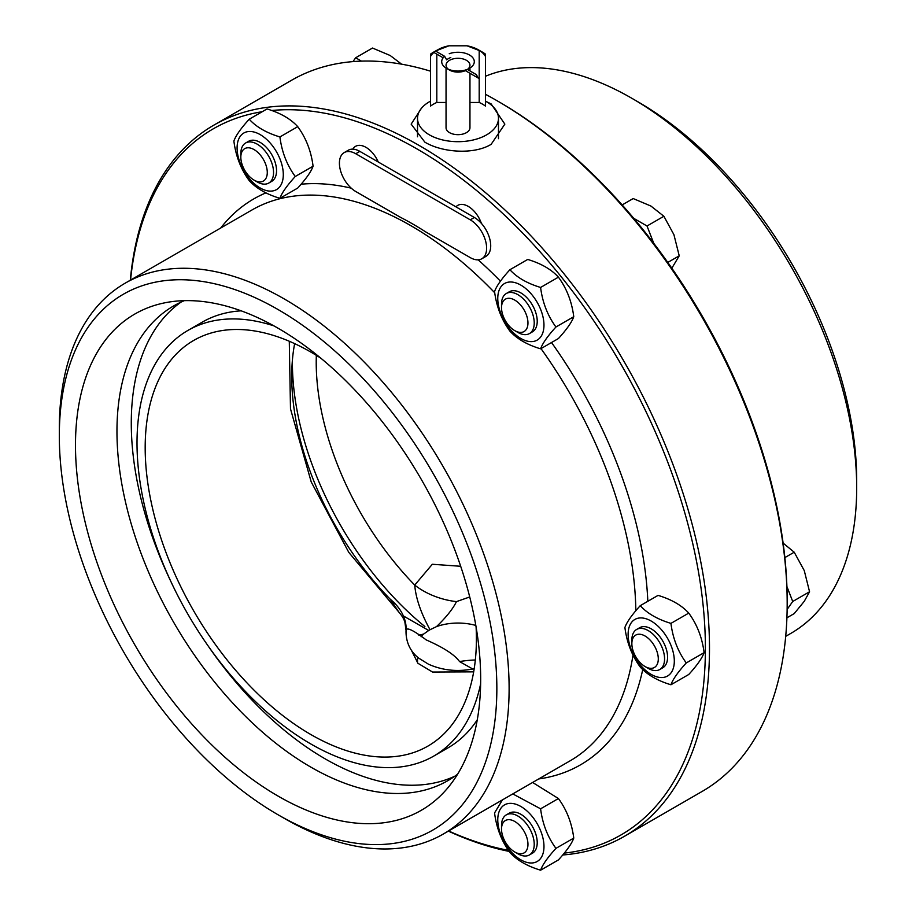 <?xml version="1.0" encoding="UTF-8"?>
<svg xmlns="http://www.w3.org/2000/svg" width="916" height="916" viewBox="0 0 916 916"><rect width="100%" height="100%" fill="white"/><g stroke="black" fill="none" stroke-linecap="round" stroke-linejoin="round"><path stroke-width="1.37" d="M485.469 94.302A410.586 237.049 60 0 1 496.85 100.611L498.899 101.802A407.7 235.389 60 0 1 787.176 601.114L787.176 603.484A410.586 237.049 60 0 1 702.137 791.435L624.449 836.297A410.586 237.049 -120 0 0 709.488 648.333A410.586 237.049 -120 0 0 530.261 235.137A410.586 237.049 -120 0 0 213.863 125.137A410.586 237.049 -120 0 0 130.301 280.216M787.13 609.438L792.718 601.491L786.901 586.492M786.901 617.819L794.218 613.594L804.271 601.308L809.561 591.759L804.271 570.611L794.218 552.211L783.111 543.108M792.718 601.491L809.561 591.759M784.852 557.615L794.218 552.211M653.749 243.301L647.028 226L633.758 218.34M671.84 268.205L679.225 255.827L673.924 234.679L663.882 216.268L650.91 206.043L633.185 198.554L622.159 204.921M667.787 262.423L679.225 255.827M647.028 226L663.882 216.268M361.476 61.132L355.66 57.777L352.958 61.612M401.62 64.177L390.227 55.532L372.503 48.044L355.66 57.777M213.863 125.137L291.551 80.276A410.586 237.049 60 0 1 430.531 71.185M496.85 100.611A410.586 237.049 60 0 1 787.176 603.484M485.469 76.257A318.058 183.635 60 0 1 631.788 98.252A318.058 183.635 60 0 1 856.689 487.793A318.058 183.635 60 0 1 790.817 633.403L785.699 636.357M856.689 487.793L856.689 480.717A309.39 178.62 -120 0 0 637.925 101.802L631.788 98.252M475.816 625.445A40.476 23.369 0 0 0 436.52 626.613L430.028 629.727A16.797 4.809 -42.2 0 1 428.734 630.471L423.684 634.032A40.476 23.369 0 0 0 421.12 636.792M485.469 101.149A40.476 23.369 180 0 1 498.476 118.324A40.476 23.369 180 0 1 473.492 139.908A40.476 23.369 180 0 1 429.375 134.847A40.476 23.369 180 0 1 417.524 118.324A40.476 23.369 180 0 1 430.531 101.149M450.798 57.502A13.396 7.74 0 0 0 446.699 59.861L444.615 56.3L435.615 51.09L433.554 52.269A31.808 18.366 180 0 1 435.512 51.033L433.463 52.212A34.694 20.038 0 0 0 430.531 54.147L430.531 106.084A34.694 20.038 180 0 1 436.806 102.466L446.046 102.466M469.954 102.466L479.194 102.466A34.694 20.038 180 0 1 485.469 106.084L485.469 54.147A34.694 20.038 0 0 0 482.537 52.212L478.45 49.853A28.911 16.694 180 0 1 485.469 56.448M467.469 69.49L467.469 69.49A13.396 7.74 0 0 0 469.301 68.185L471.385 67.028A16.293 9.4 0 0 0 469.736 55.143A16.293 9.4 0 0 0 449.241 53.735M435.512 51.033A31.808 18.366 180 0 1 437.642 49.911L439.703 48.731A28.911 16.694 180 0 1 448.966 45.8L467.034 45.8A28.911 16.694 180 0 1 478.45 49.853M465.202 70.543L478.358 78.135L476.297 74.585L467.286 69.387L465.202 70.543M433.875 52.452L443.138 57.8M448.966 45.8L436.806 50.517A34.694 20.038 0 0 0 434.528 51.628M430.531 56.448A28.911 16.694 180 0 1 435.615 51.09M480.305 51.033A34.694 20.038 0 0 0 479.194 50.517L467.034 45.8M444.615 56.3A16.293 9.4 0 0 0 446.481 68.311A16.293 9.4 0 0 0 467.286 69.387M479.194 102.466L479.194 50.517M436.806 102.466L436.806 54.147M436.806 51.777L436.806 50.517M465.362 70.635A11.954 6.904 180 0 1 449.55 70.085L446.481 68.311M448.256 69.192A11.954 6.904 180 0 1 446.046 65.196A11.954 6.904 180 0 1 451.577 59.38A11.954 6.904 180 0 1 463.748 59.151A11.954 6.904 180 0 1 469.954 65.196A11.954 6.904 180 0 1 467.412 69.456M446.046 68.047L446.046 127.759A11.954 6.904 0 0 0 449.55 132.648A11.954 6.904 0 0 0 462.58 134.137A11.954 6.904 0 0 0 469.954 127.759L469.954 73.28M406.074 630.7L404.918 622.342C404.07 619.182 402.044 615.758 398.815 612.06L390.239 599.213A57.834 41.002 -172 0 1 406.074 630.7C406.097 626.716 412.83 629.796 426.261 639.94C443.573 647.543 454.68 654.757 459.546 661.57A57.834 28.098 168.4 0 1 475.324 660.001M430.028 629.727C420.879 612.999 415.784 598.114 414.73 585.072A57.834 37.316 13.3 0 0 456.454 601.617C453.031 608.716 446.39 617.052 436.52 626.613M316.341 355.351A217.836 125.767 60 0 0 414.73 585.072L432.318 564.267L460.679 566.283M469.725 596.969L456.454 601.617M403.384 615.953L428.734 630.471M423.684 634.032L418.852 635.28M459.546 661.57L472.759 669.012L474.19 668.749M320.898 358.236A234.21 135.225 -120 0 0 277.674 336.79A234.21 135.225 -120 0 0 193.688 340.443A234.21 135.225 -120 0 0 193.688 610.892A234.21 135.225 -120 0 0 427.898 746.105A234.21 135.225 -120 0 0 476.4 638.887A234.21 135.225 -120 0 0 476.091 627.048M473.675 671.852L432.547 672.046L417.902 663.264L411.318 650.085M485.824 101.344L491.125 103.92L504.842 124.129L491.125 144.35C473.87 154.884 442.13 152.571 424.875 142.163L411.158 124.129L421.406 108.328M448.359 831.121A410.586 237.049 -120 0 0 509.159 851.411M562.71 854.994A410.586 237.049 -120 0 0 624.449 836.297M564.279 853.105A407.7 235.389 -120 0 0 705.389 648.333A407.7 235.389 -120 0 0 560.615 276.037A407.7 235.389 -120 0 0 271.686 110.504M262.228 111.718A407.7 235.389 -120 0 0 130.553 280.078M448.611 830.972A407.7 235.389 -120 0 0 508.46 850.369M355.58 146.331L355.58 146.331A20.816 12.023 60 0 1 378.239 161.983L378.239 161.983A20.816 12.023 -120 0 0 355.58 146.331A20.816 12.023 -120 0 0 352.832 149.148A23.129 13.351 -120 0 0 348.286 150.224L344.198 152.594A23.129 13.351 -120 0 0 340.66 171.132A23.129 13.351 -120 0 0 355.763 191.513L400.475 217.321A318.55 183.921 -120 0 1 425.551 231.805L470.263 257.614A23.129 13.351 -120 0 0 481.827 258.759A23.129 13.351 -120 0 0 485.377 240.221A23.129 13.351 -120 0 0 470.263 219.84L355.763 153.739A23.129 13.351 -120 0 0 344.198 152.594M481.827 258.759L485.915 256.4A23.129 13.351 -120 0 0 481.381 223.367A20.816 12.023 -120 0 0 457.805 205.356A20.816 12.023 60 0 1 457.817 205.344A20.816 12.023 60 0 1 481.381 223.367A20.816 12.023 60 0 1 481.392 223.378M457.805 205.356L457.817 205.344A20.816 12.023 -120 0 0 455.973 206.867L359.851 151.38A23.129 13.351 -120 0 0 352.832 149.148M481.381 223.367A23.129 13.351 -120 0 0 474.351 217.481L455.973 206.867M512.788 793.92L540.6 808.817C542.512 823.85 547.631 837.029 555.943 848.365C547.631 857.49 542.512 864.773 540.6 870.2L558.417 859.918C566.729 850.792 571.847 843.51 573.76 838.083C571.847 823.049 566.729 809.87 558.417 798.534L532.62 782.47M540.6 870.2C527.169 866.135 516.933 860.238 509.903 852.475C501.59 841.14 496.472 827.961 494.56 812.927L502.46 799.886M497.766 819.843A32.678 18.87 -120 0 0 532.425 862.952A32.678 18.87 -120 0 0 532.425 816.74A32.678 18.87 -120 0 0 497.766 819.843M514.735 851.983L517.872 853.792A23.129 13.351 -120 0 0 529.437 854.937L532.436 853.208A23.129 13.351 -120 0 0 537.223 842.617A23.129 13.351 -120 0 0 520.872 814.29A23.129 13.351 -120 0 0 509.307 813.145L506.308 814.874A23.129 13.351 -120 0 0 501.521 825.465L501.521 829.083A18.698 10.797 60 0 1 514.735 821.457A18.698 10.797 60 0 1 527.96 844.357A18.698 10.797 60 0 1 514.735 851.983A18.698 10.797 60 0 1 501.521 829.083M540.6 808.817L558.417 798.534M555.943 848.365L573.76 838.083M529.437 854.937A23.129 13.351 -120 0 0 529.437 828.236A23.129 13.351 -120 0 0 506.308 814.874M670.936 684.767L688.752 674.485C697.076 665.36 702.183 658.077 704.106 652.65C702.183 637.616 697.076 624.437 688.752 613.102C681.722 605.339 671.497 599.442 658.066 595.377L640.25 605.671C647.28 613.422 657.505 619.319 670.936 623.384C672.859 638.418 677.966 651.597 686.279 662.932C677.966 672.058 672.859 679.34 670.936 684.767C657.505 680.702 647.28 674.806 640.25 667.043C631.937 655.707 626.819 642.528 624.907 627.494C626.819 622.067 631.937 614.785 640.25 605.671M639.666 664.18A32.678 18.87 -120 0 0 674.313 661.089A32.678 18.87 -120 0 0 639.666 617.968A32.678 18.87 -120 0 0 639.666 664.18M645.082 666.55L648.219 668.359A23.129 13.351 -120 0 0 659.783 669.504L662.783 667.775A23.129 13.351 -120 0 0 659.394 636.105A23.129 13.351 -120 0 0 639.643 627.712L636.654 629.441A23.129 13.351 -120 0 0 631.857 640.032L631.857 643.65A18.698 10.797 60 0 1 645.082 636.025A18.698 10.797 60 0 1 658.295 658.925A18.698 10.797 60 0 1 645.082 666.55A18.698 10.797 60 0 1 638.463 660.688A18.698 10.797 60 0 1 631.857 643.65M686.279 662.932L704.106 652.65M670.936 623.384L688.752 613.102M659.783 669.504A23.129 13.351 -120 0 0 659.783 642.803A23.129 13.351 -120 0 0 636.654 629.441M558.417 277.159C551.386 269.407 541.15 263.499 527.719 259.446L509.903 269.728C516.933 277.479 527.169 283.387 540.6 287.452C542.512 302.475 547.631 315.665 555.943 327.001C547.631 336.126 542.512 343.397 540.6 348.836L558.417 338.542C566.729 329.416 571.847 322.146 573.76 316.707C571.847 301.685 566.729 288.494 558.417 277.159L540.6 287.452M555.943 327.001L573.76 316.707M540.6 348.836C527.169 344.771 516.933 338.863 509.903 331.111C501.59 319.776 496.472 306.585 494.56 291.563C496.472 286.124 501.59 278.853 509.903 269.728M532.425 341.576A32.678 18.87 -120 0 0 532.425 295.376A32.678 18.87 -120 0 0 497.766 298.467A32.678 18.87 -120 0 0 532.425 341.576M514.735 330.619L517.872 332.428A23.129 13.351 -120 0 0 526.047 334.615A23.129 13.351 -120 0 0 529.437 333.573L532.436 331.844A23.129 13.351 -120 0 0 533.845 307.799A23.129 13.351 -120 0 0 512.697 290.727A23.129 13.351 -120 0 0 509.307 291.78L506.308 293.509A23.129 13.351 -120 0 0 501.521 304.089L501.521 307.719A18.698 10.797 60 0 1 521.353 305.944A18.698 10.797 60 0 1 521.353 332.382A18.698 10.797 60 0 1 514.735 330.619A18.698 10.797 60 0 1 501.521 307.719M529.437 333.573A23.129 13.351 -120 0 0 529.437 306.86A23.129 13.351 -120 0 0 506.308 293.509M295.261 176.49C286.948 185.616 281.83 192.898 279.918 198.325L297.734 188.043C306.047 178.918 311.165 171.636 313.077 166.208C311.165 151.174 306.047 137.995 297.734 126.66C290.704 118.908 280.468 113 267.037 108.935L249.221 119.229C256.251 126.981 266.487 132.889 279.918 136.942C281.83 151.976 286.948 165.155 295.261 176.49L313.077 166.208M279.918 136.942L297.734 126.66M279.918 198.325C266.487 194.272 256.251 188.364 249.221 180.612C240.908 169.265 235.79 156.086 233.878 141.053C235.79 135.625 240.908 128.343 249.221 119.229M283.296 174.647A32.678 18.87 -120 0 0 248.637 131.526A32.678 18.87 -120 0 0 248.637 177.738A32.678 18.87 -120 0 0 283.296 174.647M254.053 180.109L257.19 181.929A23.129 13.351 -120 0 0 268.754 183.063L271.754 181.334A23.129 13.351 -120 0 0 276.54 170.754A23.129 13.351 -120 0 0 266.442 147.465A23.129 13.351 -120 0 0 248.625 141.27L245.625 142.999A23.129 13.351 -120 0 0 240.828 153.59L240.828 157.209A18.698 10.797 60 0 1 254.053 149.583A18.698 10.797 60 0 1 267.277 172.483A18.698 10.797 60 0 1 254.053 180.109A18.698 10.797 60 0 1 240.828 157.209M268.754 183.063A23.129 13.351 -120 0 0 273.552 172.483A23.129 13.351 -120 0 0 263.453 149.205A23.129 13.351 -120 0 0 245.625 142.999M278.075 814.782L284.212 818.32A318.058 183.635 -120 0 0 443.241 834.075A318.058 183.635 -120 0 0 509.113 688.466A318.058 183.635 -120 0 0 370.282 368.381A318.058 183.635 -120 0 0 125.183 283.17A318.058 183.635 -120 0 0 59.311 428.78L59.311 435.856A309.39 178.62 60 0 1 278.075 309.551A309.39 178.62 60 0 1 496.85 688.466A309.39 178.62 60 0 1 278.075 814.782A309.39 178.62 60 0 1 59.311 435.856M480.671 679.134A286.502 165.418 -120 0 0 373.064 410.379A286.502 165.418 -120 0 0 164.559 302.864A286.502 165.418 -120 0 0 134.824 644.875A286.502 165.418 -120 0 0 445.874 790.119A286.502 165.418 -120 0 0 480.671 679.134M184.311 300.666A274.113 158.262 -120 0 0 173.731 305.887A274.113 158.262 -120 0 0 173.731 622.411A274.113 158.262 -120 0 0 447.844 780.661A274.113 158.262 -120 0 0 457.668 774.123M181.082 302.085A274.113 158.262 -120 0 0 170.937 581.66M207.623 645.207A274.113 158.262 -120 0 0 454.817 776.207M241.171 310.833A245.774 141.9 -120 0 0 202.218 322.169L187.906 330.436A245.774 141.9 -120 0 0 187.906 614.224A245.774 141.9 -120 0 0 433.68 756.124A245.774 141.9 -120 0 0 480.625 683.886M433.68 756.124L447.993 747.868A245.774 141.9 -120 0 0 477.282 719.793M273.941 325.89A245.774 141.9 -120 0 0 187.906 330.436M292.387 362.667A234.21 135.225 60 0 1 292.41 360.08A234.21 135.225 60 0 0 424.875 626.533A234.21 135.225 60 0 1 292.387 362.667M390.239 599.213A217.836 125.767 60 0 1 294.643 343.637M647.83 601.285A326.737 188.639 -120 0 0 551.524 342.527M500.445 281.189A326.737 188.639 -120 0 0 478.141 259.823M351.24 188.158A326.737 188.639 -120 0 0 301.101 184.208M265.972 192.852A326.737 188.639 -120 0 0 220.687 228.038M538.745 778.932A326.737 188.639 -120 0 0 642.746 669.516M355.763 153.739L359.851 151.38M470.263 219.84L474.351 217.481M635.841 610.709A318.058 183.635 -120 0 0 540.99 348.607M494.743 292.788A318.058 183.635 -120 0 0 251.957 209.982L125.183 283.17M443.241 834.075L570.004 760.887A318.058 183.635 -120 0 0 633.002 654.997M417.524 662.863L417.524 657.081M417.524 118.324L417.524 136.782M498.476 118.324L498.476 138.682M469.954 70.921L469.954 67.818M398.815 612.048L348.79 552.382L311.211 481.919L290.486 408.834L289.284 341.256M406.017 631.238C405.937 647.246 415.143 655.432 419.013 658.329L428.448 664.18C442.21 670.352 456.97 671.966 472.759 669.012"/></g></svg>
